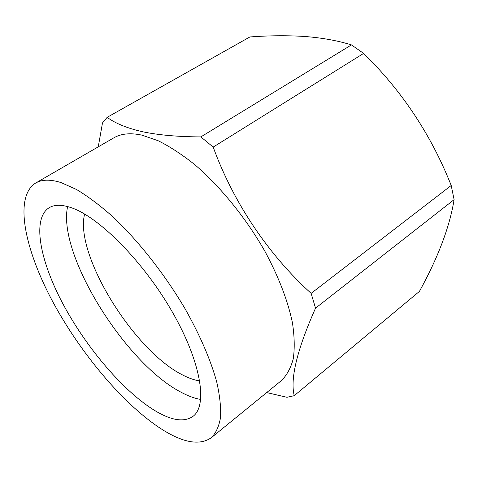 <?xml version="1.0" encoding="UTF-8"?>
<svg xmlns="http://www.w3.org/2000/svg" width="478" height="478" viewBox="0 0 478 478"><rect width="100%" height="100%" fill="white"/><g stroke="black" fill="none" stroke-linecap="round" stroke-linejoin="round"><path stroke-width="0.72" d="M199.756 380.9C194.516 380.165 188.816 378.188 182.656 374.979C133.995 350.954 74.281 254.553 84.606 214.036M200.724 399.423C194.57 398.419 187.878 395.951 180.654 392.014C124.943 362.987 57.055 253.722 67.631 206.562M155.774 411.146C124.495 392.534 87.247 348.952 63.598 305.095C40.027 261.37 31.62 218.828 49.097 207.745C54.51 204.482 61.967 204.488 71.461 207.763C99.316 217.179 143.788 262.046 172.403 312.116C201.148 362.193 207.912 405.398 193.04 416.332C184.359 422.379 171.937 420.652 155.774 411.146M61.017 182.572L76.444 189.449C87.773 196.237 99.8 205.247 112.521 216.48C138.256 240.619 164.731 274.205 185.237 309.045C200.127 335.562 210.619 359.85 216.713 381.904C219.808 395.587 221.081 407.441 220.543 417.455C219.026 426.298 215.966 433.032 211.366 437.663C200.24 445.454 184.389 443.076 163.811 430.523C125.385 406.85 80.931 354.21 52.586 301.397C24.402 248.811 13.808 196.685 35.659 183.044C41.879 179.399 50.333 179.238 61.017 182.572M35.659 183.044L113.794 137.861C121.077 133.607 130.434 132.693 141.864 135.125L158.134 140.717C169.887 146.567 182.16 154.597 194.952 164.808C220.681 186.874 246.218 218.368 265.159 251.739C278.799 277.204 287.893 300.889 292.434 322.787C294.508 336.464 294.777 348.474 293.253 358.823C290.767 368.078 286.794 375.35 281.333 380.637L211.366 437.663M266.676 392.581L286.961 397.302L294.227 395.682C290.021 378.755 297.119 349.585 315.528 308.167L454.1 199.643C449.708 226.787 438.153 257.373 419.427 291.401L294.227 395.682M98.253 146.848L102.489 122.918L107.156 117.337L249.91 36.943C269.371 35.521 287.726 35.372 304.982 36.501C322.154 37.828 337.647 40.624 351.455 44.902L363.633 53.411C402.058 90.987 431.258 135.017 451.214 185.494L311.136 293.378L315.528 308.167M311.136 293.378C268.409 254.607 233.443 202.744 213.188 147.087L363.633 53.411M351.455 44.902L200.838 136.905L213.188 147.087M200.838 136.905C177.798 136.798 158.26 135.053 142.235 131.677C126.879 128.098 115.186 123.318 107.156 117.337M451.214 185.494L454.1 199.643"/></g></svg>
